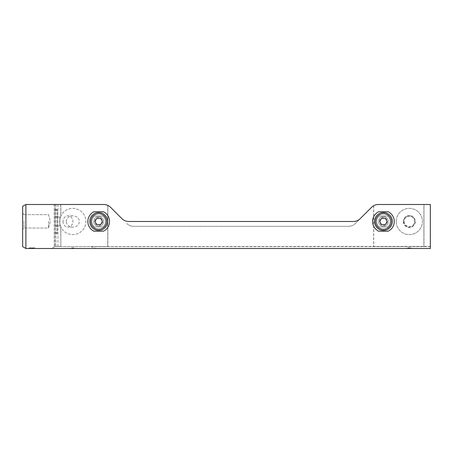<?xml version="1.0" encoding="UTF-8"?>
<svg xmlns="http://www.w3.org/2000/svg" width="453" height="453" viewBox="0 0 453 453"><rect width="100%" height="100%" fill="white"/><g stroke="black" fill="none" stroke-linecap="round" stroke-linejoin="round"><path stroke-width="0.34" stroke-dasharray="2.27 1.7" d="M57.271 225.888L57.271 209.496L57.271 233.471L57.271 225.888L55.006 225.888L55.006 226.177L55.006 209.496L55.006 225.888M57.271 217.083L55.006 217.083M25.883 204.496L22.65 206.364L22.65 246.636L25.883 248.504L25.883 204.496L60.832 204.496L60.736 216.381A13.103 13.103 0 0 0 60.736 226.591L60.832 246.562L60.736 226.591M423.974 204.496L423.878 246.562L423.878 204.496L378.391 204.496A9.706 9.706 0 0 0 373.725 205.696L373.629 205.747A9.706 9.706 0 0 0 371.528 207.338L355.373 223.493A9.706 9.706 0 0 1 348.51 226.336L133.612 226.336A9.706 9.706 0 0 1 126.749 223.493A9.706 9.706 0 0 0 133.612 226.336L348.51 226.336A9.706 9.706 0 0 0 355.373 223.493L360.226 218.64A9.706 9.706 0 0 1 353.363 221.483L128.76 221.483A9.706 9.706 0 0 1 121.891 218.64L110.594 207.338A9.706 9.706 0 0 0 107.848 205.413L107.752 246.562L107.752 205.368A9.706 9.706 0 0 0 103.726 204.496L60.832 204.496L60.832 216.155A13.103 13.103 0 0 1 80.872 211.16A13.103 13.103 0 0 1 80.872 231.811A13.103 13.103 0 0 1 60.832 226.811L60.832 246.562L430.35 246.415L430.35 204.496L423.974 204.496L423.974 246.415M410.186 248.504L407.621 248.504L410.186 248.504L410.186 247.853L407.621 247.853L411.018 247.853L411.018 248.504L407.621 248.504L411.018 248.504L408.413 248.504L411.018 248.504L411.018 247.853L410.225 247.853L410.225 248.504M73.199 247.853L71.67 247.853L72.406 247.853L72.406 248.504L73.935 248.504L71.67 248.504L72.406 248.504L72.406 247.853L73.199 247.853L73.199 248.504L73.935 248.504L73.199 248.504L73.199 247.853L73.935 247.853L73.935 248.504L73.935 247.853L73.199 247.853L73.199 248.504M32.52 247.853L29.122 247.853L29.915 247.853L29.915 248.504L34.785 248.504L29.122 248.504L34.785 248.504L29.915 248.504L29.915 247.853L29.915 248.504L29.915 247.853L34.785 247.853L34.785 248.504L34.785 247.853L33.652 247.853L33.652 248.504L32.52 248.504L33.652 248.504L33.652 247.853L32.52 247.853L32.52 248.504M25.883 248.504L430.35 248.504L430.35 246.415M60.815 246.562L54.201 246.562L54.853 246.659L51.682 248.504A0.323 0.323 0 0 0 51.852 248.459L54.853 246.659A0.323 0.323 0 0 0 55.006 246.381L55.006 204.496L54.949 246.562L90.906 246.562L96.059 248.504M22.65 221.324L22.65 213.233L22.65 221.324M94.7 215.985A6.795 6.795 0 0 0 94.7 226.987L102.678 226.987A6.795 6.795 0 0 0 102.678 215.985L94.7 215.985A6.795 6.795 0 0 0 94.7 226.987L102.678 226.987A6.795 6.795 0 0 0 102.678 215.985L94.7 215.985M107.752 246.562L90.906 246.562M396.211 221.483A13.103 13.103 0 0 0 415.871 232.836A13.103 13.103 0 0 0 415.871 210.135A13.103 13.103 0 0 0 396.211 221.483A13.103 13.103 0 0 0 415.871 232.836A13.103 13.103 0 0 0 415.871 210.135A13.103 13.103 0 0 0 396.211 221.483M379.444 215.985A6.795 6.795 0 0 0 379.444 226.987L387.423 226.987A6.795 6.795 0 0 0 387.423 215.985L379.444 215.985A6.795 6.795 0 0 0 379.444 226.987L387.423 226.987A6.795 6.795 0 0 0 387.423 215.985L379.444 215.985M373.725 205.696L373.725 246.562L373.725 205.696M57.797 246.562L60.736 246.415M373.708 246.562L423.895 246.562M57.922 204.496L57.922 246.415M24.049 221.324L24.049 228.012L24.049 221.324M48.533 221.324L48.533 228.012L48.533 221.324M93.867 231.194L103.511 231.194A10.838 10.838 0 0 0 103.511 211.778L93.867 211.778A10.838 10.838 0 0 0 93.867 231.194M378.606 231.194L388.255 231.194A10.838 10.838 0 0 0 388.255 211.778L378.606 211.778A10.838 10.838 0 0 0 378.606 231.194M403.657 221.483A5.663 5.663 0 0 0 412.151 226.387A5.663 5.663 0 0 0 412.151 216.579A5.663 5.663 0 0 0 403.657 221.483A5.663 5.663 0 0 0 412.151 226.387A5.663 5.663 0 0 0 412.151 216.579A5.663 5.663 0 0 0 403.657 221.483A5.663 5.663 0 0 0 412.151 226.387A5.663 5.663 0 0 0 412.151 216.579A5.663 5.663 0 0 0 403.657 221.483M59.7 221.483A13.103 13.103 0 0 0 79.354 232.836A13.103 13.103 0 0 0 79.354 210.135A13.103 13.103 0 0 0 59.7 221.483M66.263 221.483A6.54 5.663 180 0 1 72.803 215.821A6.54 5.663 180 0 1 79.343 221.483A6.54 5.663 180 0 1 72.803 227.146A6.54 5.663 180 0 1 66.263 221.483M63.046 221.483A5.663 4.904 -90 0 0 67.95 227.146A5.663 4.904 -90 0 0 72.854 221.483A5.663 4.904 -90 0 0 67.95 215.821A5.663 4.904 -90 0 0 63.046 221.483M57.271 225.996L59.858 225.996L59.858 216.976L57.271 216.976M59.858 225.996L59.858 216.976M33.992 247.853L29.122 247.853L29.122 248.504L29.122 247.853L29.122 248.504L29.122 247.853L34.785 247.853L33.086 247.853L33.086 248.504L33.086 247.853L33.992 247.853L33.992 248.504M29.915 247.853L29.915 248.504L29.915 247.853M30.215 247.853L30.215 248.504M73.935 247.853L73.935 248.504L73.935 247.853M71.67 247.853L71.67 248.504L71.67 247.853M411.018 248.504L411.018 247.853L408.413 247.853L410.225 247.853M411.018 247.853L407.621 247.853L407.621 248.504L407.621 247.853L410.186 247.853M89.79 221.483A8.896 8.896 0 0 1 103.137 213.776A8.896 8.896 0 0 1 103.137 229.19A8.896 8.896 0 0 1 89.79 221.483M93.833 221.483A4.853 4.853 0 0 1 101.115 217.281A4.853 4.853 0 0 1 101.115 225.69A4.853 4.853 0 0 1 93.833 221.483A4.853 4.853 0 0 1 101.115 217.281A4.853 4.853 0 0 1 101.115 225.69A4.853 4.853 0 0 1 93.833 221.483M94.83 221.483A3.862 3.862 0 0 1 100.623 218.142A3.862 3.862 0 0 1 100.623 224.83A3.862 3.862 0 0 1 94.83 221.483M100.555 218.25L102.423 221.483L100.555 224.722L96.823 224.722L94.954 221.483L96.823 218.25L100.555 218.25M374.535 221.483A8.896 8.896 0 0 1 387.881 213.776A8.896 8.896 0 0 1 387.881 229.19A8.896 8.896 0 0 1 374.535 221.483M378.578 221.483A4.853 4.853 0 0 1 385.86 217.281A4.853 4.853 0 0 1 385.86 225.69A4.853 4.853 0 0 1 378.578 221.483A4.853 4.853 0 0 1 385.86 217.281A4.853 4.853 0 0 1 385.86 225.69A4.853 4.853 0 0 1 378.578 221.483M379.569 221.483A3.862 3.862 0 0 1 385.361 218.142A3.862 3.862 0 0 1 385.361 224.83A3.862 3.862 0 0 1 379.569 221.483M385.299 218.25L387.168 221.483L385.299 224.722L381.562 224.722L379.693 221.483L381.562 218.25L385.299 218.25M57.271 233.329L55.006 233.329M57.271 209.643L55.006 209.643M57.271 210.469L55.006 210.469M57.271 232.502L55.006 232.502M60.736 204.496L60.736 216.381M373.629 205.747L373.629 246.415M107.848 205.413L107.848 246.415M91.03 246.636L430.35 246.636M95.798 248.459L430.35 248.459M55.934 204.496L55.934 246.562M54.218 204.496L54.218 246.562M403.334 221.483A5.985 5.985 0 0 0 412.309 226.67A5.985 5.985 0 0 0 412.309 216.302A5.985 5.985 0 0 0 403.334 221.483M404.138 221.483A5.176 5.176 0 0 0 411.907 225.968A5.176 5.176 0 0 0 411.907 216.998A5.176 5.176 0 0 0 404.138 221.483M31.857 247.853L31.857 248.504M32.429 247.853L32.429 248.504M408.147 247.853L408.147 248.504M408.691 247.853L408.691 248.504M57.271 209.496L55.006 209.496M57.271 233.471L55.006 233.471M54.201 204.496L54.201 246.562M24.049 214.637L22.65 213.233L24.049 214.637L48.533 214.637L50.328 221.324L48.533 228.012L24.049 228.012L22.65 229.411L24.049 228.012L48.533 228.012L50.328 221.324L48.533 214.637L24.049 214.637M72.803 215.821L67.95 215.821M72.803 227.146L67.95 227.146M57.271 216.794L55.006 216.794M57.271 226.177L55.006 226.177M34.785 247.853L34.785 248.504M407.621 247.853L407.621 248.504M408.413 247.853L408.413 248.504"/><path stroke-width="0.68" d="M25.883 248.504L430.35 248.504L430.35 204.496L378.391 204.496A9.706 9.706 0 0 0 371.528 207.338L360.226 218.64A9.706 9.706 0 0 1 353.363 221.483L128.76 221.483A9.706 9.706 0 0 1 121.891 218.64L110.594 207.338A9.706 9.706 0 0 0 103.726 204.496L25.883 204.496L25.883 248.504L22.65 246.636L22.65 206.364L25.883 204.496M388.255 231.194A10.838 10.838 0 0 0 388.255 211.778L378.606 211.778A10.838 10.838 0 0 0 378.606 231.194L388.255 231.194M103.511 231.194A10.838 10.838 0 0 0 103.511 211.778L93.867 211.778A10.838 10.838 0 0 0 93.867 231.194L103.511 231.194M100.555 218.25L102.423 221.483L100.555 224.722L96.823 224.722L94.954 221.483L96.823 218.25L100.555 218.25M89.79 221.483A8.896 8.896 0 0 1 103.137 213.776A8.896 8.896 0 0 1 103.137 229.19A8.896 8.896 0 0 1 89.79 221.483M385.299 218.25L387.168 221.483L385.299 224.722L381.562 224.722L379.693 221.483L381.562 218.25L385.299 218.25M374.535 221.483A8.896 8.896 0 0 1 387.881 213.776A8.896 8.896 0 0 1 387.881 229.19A8.896 8.896 0 0 1 374.535 221.483M90.906 221.483A7.786 7.786 0 0 1 102.582 214.745A7.786 7.786 0 0 1 102.582 228.227A7.786 7.786 0 0 1 90.906 221.483M375.645 221.483A7.786 7.786 0 0 1 387.326 214.745A7.786 7.786 0 0 1 387.326 228.227A7.786 7.786 0 0 1 375.645 221.483"/></g></svg>
